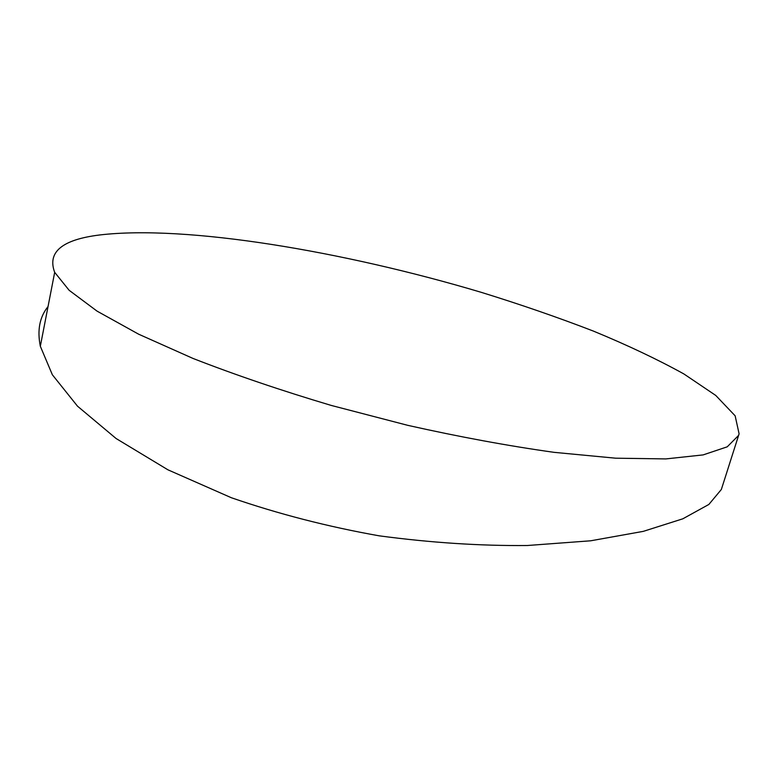 <?xml version="1.0" encoding="UTF-8"?>
<svg xmlns="http://www.w3.org/2000/svg" width="778" height="778" viewBox="0 0 778 778"><rect width="100%" height="100%" fill="white"/><g stroke="black" fill="none" stroke-linecap="round" stroke-linejoin="round"><path stroke-width="1.17" d="M48.041 306.561C39.659 316.947 37.091 330.183 40.33 346.268L52.359 374.763L77.499 406.174L116.097 438.52L167.931 469.815L231.377 497.745C278.427 513.986 327.733 526.687 379.294 535.847C430.876 542.723 480.211 545.952 527.29 545.514L590.726 540.788L643.318 531.355L682.821 518.809L708.865 504.445L721.342 489.488L738.837 434.649M99.535 234.985C62.075 239.643 47.118 252.091 54.684 272.339L69.135 290.291L97.055 311.132L138.63 334.19L193.041 358.454C235.112 374.86 281.169 390.517 331.234 405.426L407.789 425.342C459.224 436.857 507.956 445.852 553.985 452.329L615.631 458.193L665.842 458.913L703.156 454.897L727.226 446.825L738.526 435.466L739.1 433.832L735.142 415.812L715.76 395.448L683.891 373.955C657.527 359.387 627.36 345.101 593.371 331.078C557.904 317.395 520.57 304.49 481.378 292.372C344.207 251.44 186.594 224.677 99.535 234.985M40.33 346.268L54.684 272.339"/></g></svg>
